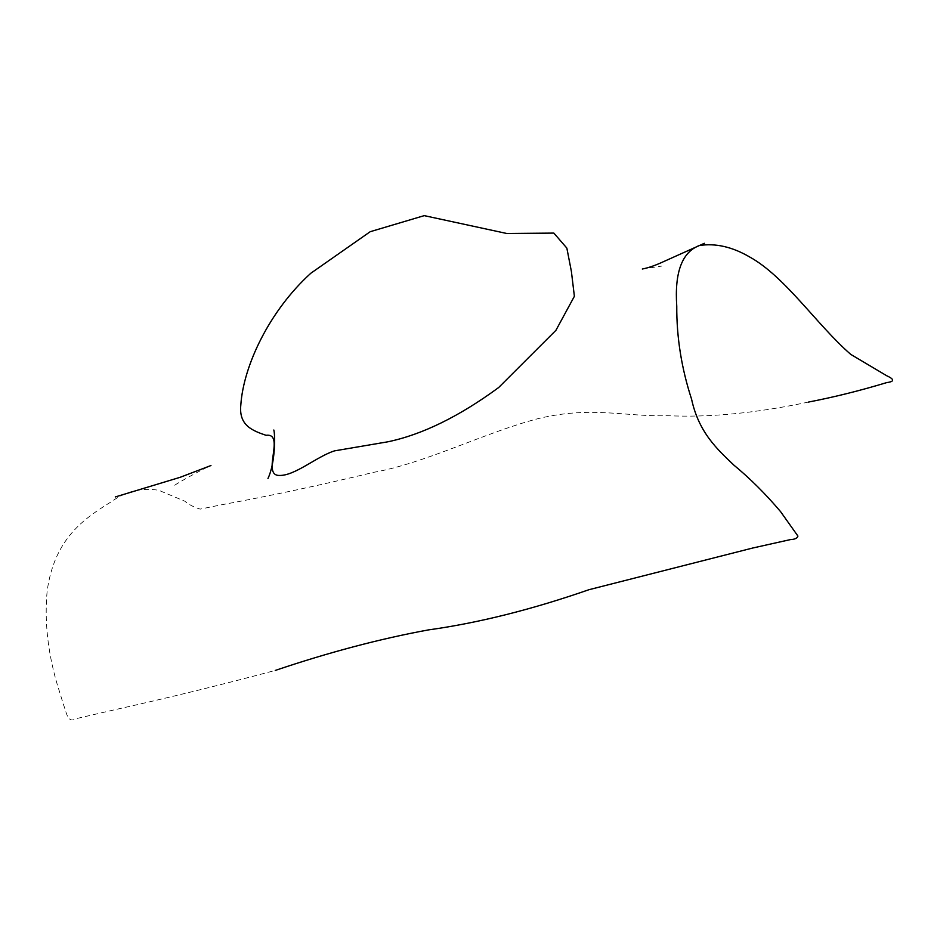 <?xml version="1.0" encoding="UTF-8"?>
<svg xmlns="http://www.w3.org/2000/svg" width="934" height="934" viewBox="0 0 934 934"><rect width="100%" height="100%" fill="white"/><g stroke="black" fill="none" stroke-linecap="round" stroke-linejoin="round"><path stroke-width="0.7" stroke-dasharray="4.67 3.5" d="M808.517 402.064C756.435 413.085 709.501 417.638 667.74 415.7C624.297 416.903 591.911 405.788 538.498 418.537C484.816 432.454 425.834 463.101 373.752 472.312C321.728 484.909 270.662 495.802 220.576 504.967L200.18 509.112C193.945 507.232 188.82 504.594 184.815 501.196L158.803 490.303C141.618 487.408 125.845 491.179 111.496 501.628C84.749 518.288 54.616 537.75 47.167 590.918C44.412 619.826 47.506 650.099 56.437 681.762L63.675 705.228C66.221 711.264 67.423 723.815 75.642 718.783L115.349 709.606C167.933 697.931 221.23 684.879 275.25 670.437M642.312 269.015L661.599 266.097M174.798 485.283C176.281 483.532 206.391 467.152 210.956 465.529"/><path stroke-width="1.4" d="M275.25 670.437C328.908 652.317 379.963 638.809 428.391 629.913C478.278 622.978 531.808 609.575 588.957 589.704L752.746 548.013L790.503 539.583C794.811 539.397 797.286 538.229 797.928 536.081L780.579 511.634C765.565 493.899 750.002 478.406 733.914 465.155C717.51 449.476 698.795 432.664 691.58 399.192C681.516 368.288 676.578 337.314 676.765 306.259C674.465 272.471 681.96 252.238 699.251 245.56C715.351 242.968 732.198 246.786 749.757 257.025C785.179 276.639 816.678 324.67 850.699 354.348L886.658 375.713C891.083 377.733 897.446 381.27 886.775 382.578C860.202 390.634 834.12 397.125 808.517 402.064M498.651 387.54C459.178 416.494 422.296 434.567 388.019 441.77L334.524 450.865C316.649 456.528 294.782 476.025 279.243 475.441C261.146 475.569 285.746 432.746 266.027 435.302C252.507 430.667 238.649 425.519 240.82 404.971C243.412 365.883 269.307 310.905 310.847 273.23L370.226 231.69L424.246 215.637L506.777 233.488L553.85 233.091L566.845 248.094L571.386 271.42L574.387 296.3L555.917 330.332L498.651 387.54M267.965 478.523L267.965 478.523C275.588 462.167 275.18 434.52 273.825 430.014M704.388 243.295L663.035 261.87C655.259 265.478 648.348 267.86 642.312 269.015L642.545 268.969M210.956 465.529L180.239 477.274L115.291 496.946"/></g></svg>
